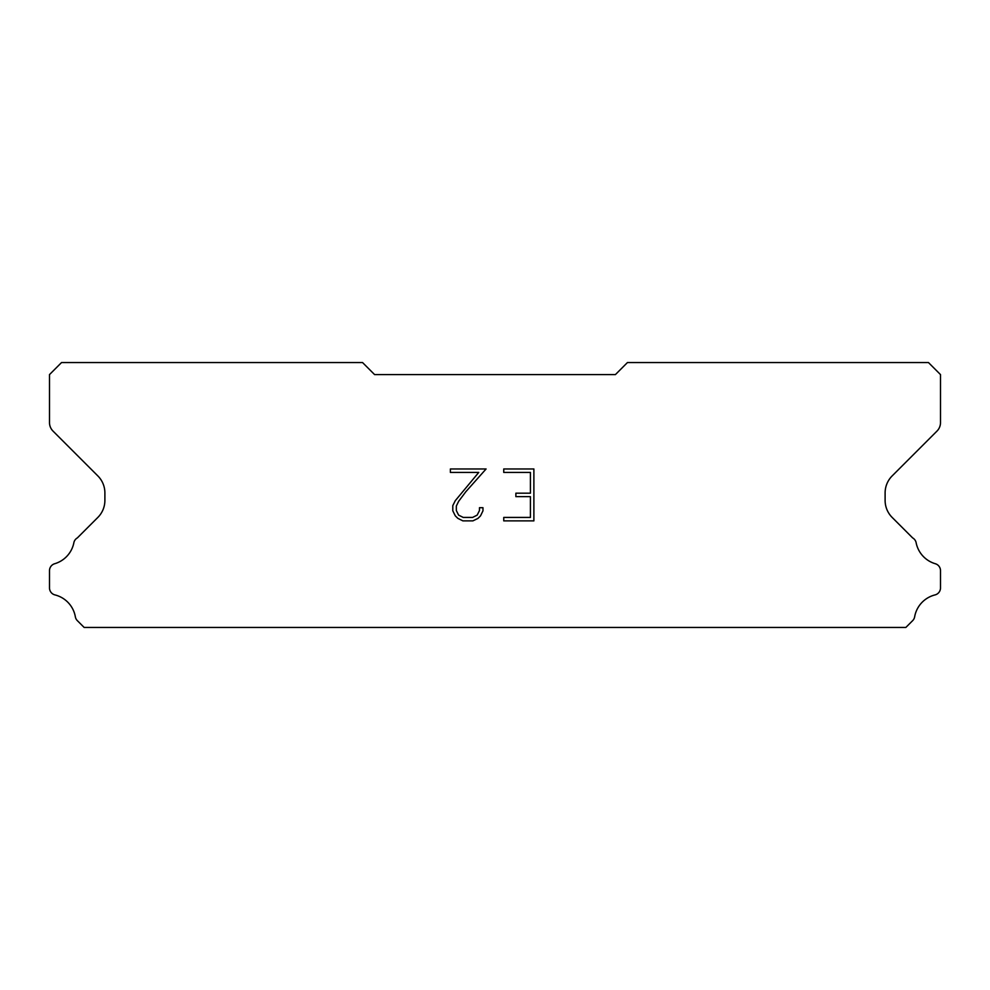 <?xml version="1.0" encoding="UTF-8"?>
<svg xmlns="http://www.w3.org/2000/svg" width="990" height="990" viewBox="0 0 990 990"><rect width="100%" height="100%" fill="white"/><g stroke="black" fill="none" stroke-linecap="round" stroke-linejoin="round"><path stroke-width="1.49" d="M530.417 517.423L530.417 496.646L515.877 496.646L515.877 493.193L530.417 493.193L530.417 472.428L503.749 472.428L503.749 468.963L533.882 468.963L533.882 520.876L503.749 520.876L503.749 517.423L530.417 517.423M482.971 507.709L482.971 510.828L480.509 515.901L477.947 518.413L472.874 520.876L462.899 520.876L457.863 518.376L455.289 515.84L452.789 510.778L452.789 505.643L455.289 500.668L478.752 472.428L450.388 472.428L450.388 468.963L486.09 468.963L465.869 491.671L458.679 501.262L456.341 506.001L456.341 510.555L458.605 515.122L463.209 517.423L472.601 517.423L477.168 515.122L479.457 510.555L479.457 507.709L482.971 507.709M615.409 374.591L374.591 374.591L362.55 362.55L61.541 362.55L49.5 374.591L49.5 422.582A12.041 12.041 0 0 0 53.027 431.096L97.837 475.905A24.082 24.082 0 0 1 104.891 492.933L104.891 500.408A24.082 24.082 0 0 1 97.837 517.436L77.356 537.904A7.227 7.227 0 0 0 73.767 543.238A27.448 27.448 0 0 1 54.685 563.731A7.227 7.227 0 0 0 49.5 570.661L49.5 587.899A7.227 7.227 0 0 0 54.97 594.916A27.448 27.448 0 0 1 75.351 616.807A7.227 7.227 0 0 0 77.356 620.656L84.15 627.45L905.85 627.45L912.644 620.656A7.227 7.227 0 0 0 914.649 616.807A27.448 27.448 0 0 1 935.03 594.916A7.227 7.227 0 0 0 940.5 587.899L940.5 570.661A7.227 7.227 0 0 0 935.315 563.731A27.448 27.448 0 0 1 916.233 543.238A7.227 7.227 0 0 0 912.644 537.904L892.163 517.436A24.082 24.082 0 0 1 885.11 500.408L885.11 492.933A24.082 24.082 0 0 1 892.163 475.905L936.973 431.096A12.041 12.041 0 0 0 940.5 422.582L940.5 374.591L928.459 362.55L627.45 362.55L615.409 374.591"/></g></svg>
